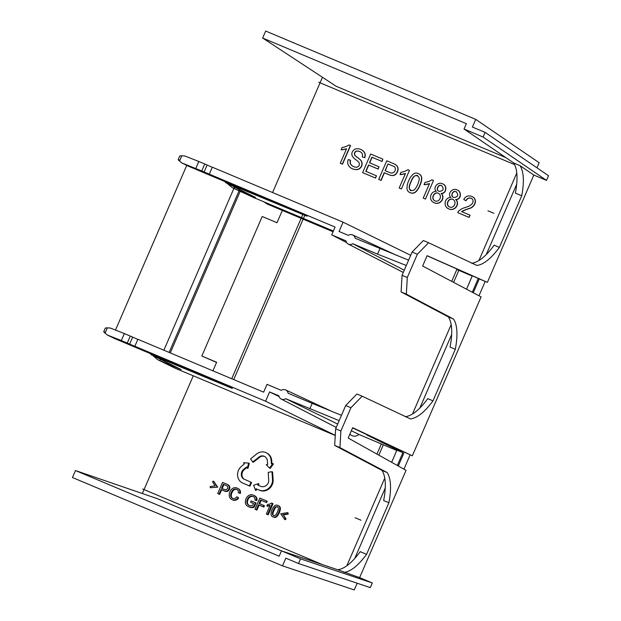 <?xml version="1.0" encoding="UTF-8"?>
<svg xmlns="http://www.w3.org/2000/svg" width="621" height="621" viewBox="0 0 621 621"><rect width="100%" height="100%" fill="white"/><g stroke="black" fill="none" stroke-linecap="round" stroke-linejoin="round"><path stroke-width="0.93" d="M350.391 160.226L348.28 159.558A6.148 5.566 -63.9 0 0 348.296 165.07A9.633 8.725 -63.9 0 0 351.882 168.563A9.633 8.725 -63.9 0 0 352.821 168.943A13.196 11.946 -63.9 0 0 357.191 169.471A5.799 5.247 -63.9 0 0 361.5 166.001A6.365 5.76 -63.9 0 0 361.15 160.792A18.366 16.627 -63.9 0 0 357.222 157.385A23.419 21.207 116.1 0 1 354.746 155.242A2.795 2.531 116.1 0 1 356.345 151.082A6.924 6.272 116.1 0 1 359.885 151.586A6.924 6.272 116.1 0 1 360.56 151.974A4.2 3.804 116.1 0 1 362.253 156.865L364.527 157.602A5.581 5.053 -63.9 0 0 363.58 151.485A9.556 8.647 -63.9 0 0 361.096 149.576A9.556 8.647 -63.9 0 0 357.145 148.776A4.673 4.231 -63.9 0 0 353.07 150.802A4.557 4.13 -63.9 0 0 352.588 156.539A14.857 13.452 -63.9 0 0 355.67 159.589A18.405 16.658 116.1 0 1 358.309 161.802A3.338 3.027 116.1 0 1 359.217 165.256A3.175 2.872 116.1 0 1 355.973 167.196A8.112 7.343 116.1 0 1 353.349 166.521A8.112 7.343 116.1 0 1 351.742 165.419A4.712 4.262 116.1 0 1 350.391 160.226L350.586 160.327A4.712 4.262 -63.9 0 0 351.936 165.512A8.112 7.343 -63.9 0 0 353.45 166.568M357.191 169.471L357.385 169.564A13.196 11.946 116.1 0 1 353.015 169.044A9.633 8.725 116.1 0 1 352.076 168.656A9.633 8.725 116.1 0 1 351.983 168.609M361.5 166.001L361.686 166.094A5.799 5.247 116.1 0 1 357.385 169.564M361.15 160.792L361.337 160.893A6.365 5.76 116.1 0 1 361.686 166.094M357.222 157.385L357.417 157.478A18.366 16.627 116.1 0 1 361.337 160.893M354.746 155.242L354.94 155.343A23.419 21.207 -63.9 0 0 357.417 157.478M356.345 151.082L356.539 151.175A2.795 2.531 -63.9 0 0 354.94 155.343M359.986 151.633A6.924 6.272 -63.9 0 0 356.539 151.175M364.527 157.602L362.253 156.865M363.58 151.485L363.766 151.578A5.581 5.053 116.1 0 1 364.721 157.695M361.189 149.622A9.556 8.647 116.1 0 1 361.29 149.669A9.556 8.647 116.1 0 1 363.766 151.578M272.58 192.533L322.454 77.276M536.955 167.817L539.16 162.733L475.725 119.372L265.672 31.05L262.652 38.028L336.085 86.226L505.867 157.618M472.27 275.972L456.831 269.483L451.692 281.36M378.709 179.391L380.906 180.315L384.205 172.692L388.606 174.54A10.06 9.105 -63.9 0 0 388.754 174.617A10.06 9.105 -63.9 0 0 391.059 175.347A7.662 6.94 -63.9 0 0 393.66 175.347A5.752 5.209 -63.9 0 0 397.285 171.59A5.31 4.805 -63.9 0 0 396.074 165.147A8.461 7.662 -63.9 0 0 394.335 163.936A8.461 7.662 -63.9 0 0 393.186 163.494L386.759 160.792L378.709 179.391L381.1 180.408L384.399 172.785L388.769 174.625M394.428 163.983A8.461 7.662 116.1 0 1 394.529 164.029A8.461 7.662 116.1 0 1 396.268 165.24A5.31 4.805 116.1 0 1 397.479 171.691A5.752 5.209 116.1 0 1 393.854 175.44A7.662 6.94 116.1 0 1 391.253 175.448A10.06 9.105 116.1 0 1 388.948 174.711A10.06 9.105 116.1 0 1 388.855 174.664M401.213 188.854L399.187 188L401.407 188.955L409.456 170.348L401.407 188.955M405.389 173.663A31.469 28.488 116.1 0 1 400.219 174.602L400.025 174.501A31.469 28.488 -63.9 0 0 405.466 173.492L399.187 188M419.02 173.919A5.542 5.015 116.1 0 1 419.121 173.965A5.542 5.015 116.1 0 1 421.791 178.832A20.314 18.389 116.1 0 1 419.905 185.516A18.273 16.542 116.1 0 1 416.396 191.299A5.364 4.859 116.1 0 1 410.465 192.766A5.364 4.859 116.1 0 1 410.38 192.727L410.357 192.712A4.991 4.518 116.1 0 1 409.604 192.432A4.991 4.518 116.1 0 1 409.503 192.386M425.253 198.961L423.219 198.107L425.439 199.062L433.497 180.455L425.439 199.062M429.422 183.769A31.469 28.488 116.1 0 1 424.252 184.701L424.058 184.608A31.469 28.488 -63.9 0 0 429.499 183.599L423.219 198.107M434.405 202.826A6.249 5.651 116.1 0 1 433.768 202.562A6.249 5.651 116.1 0 1 433.668 202.516M443.448 184.189L441.415 183.335A5.682 5.147 -63.9 0 0 435.43 186.533A3.905 3.54 -63.9 0 0 436.361 191.322A5.41 4.898 -63.9 0 0 431.052 194.808A6.249 5.651 -63.9 0 0 433.574 202.469A6.249 5.651 -63.9 0 0 434.219 202.733A6.249 5.651 -63.9 0 0 434.32 202.788A6.249 5.651 -63.9 0 0 442.222 199.504A5.41 4.898 -63.9 0 0 441.096 193.317A3.905 3.54 -63.9 0 0 445.249 190.663A5.682 5.147 -63.9 0 0 443.448 184.189L443.642 184.282A5.682 5.147 116.1 0 1 445.443 190.756A3.905 3.54 116.1 0 1 441.29 193.41A5.41 4.898 116.1 0 1 442.416 199.597A6.249 5.651 116.1 0 1 434.514 202.881A6.249 5.651 116.1 0 1 434.413 202.834M448.96 208.951A6.249 5.651 116.1 0 1 448.323 208.687A6.249 5.651 116.1 0 1 448.222 208.64M458.003 190.305L455.969 189.452A5.682 5.147 -63.9 0 0 449.984 192.65A3.905 3.54 -63.9 0 0 450.916 197.439A5.41 4.898 -63.9 0 0 445.606 200.925A6.249 5.651 -63.9 0 0 448.129 208.594A6.249 5.651 -63.9 0 0 448.773 208.858A6.249 5.651 -63.9 0 0 448.874 208.904A6.249 5.651 -63.9 0 0 456.777 205.621A5.41 4.898 -63.9 0 0 455.651 199.434A3.905 3.54 -63.9 0 0 459.804 196.779A5.682 5.147 -63.9 0 0 458.003 190.305L458.197 190.399A5.682 5.147 116.1 0 1 459.998 196.873A3.905 3.54 116.1 0 1 455.845 199.527A5.41 4.898 116.1 0 1 456.971 205.714A6.249 5.651 116.1 0 1 449.068 208.998A6.249 5.651 116.1 0 1 448.967 208.951M457.941 212.724L469.111 217.42L470.074 215.184L468.917 217.327L457.941 212.724M472.294 196.655A8.12 7.351 116.1 0 1 472.387 196.702A8.12 7.351 116.1 0 1 473.101 197.105A5.372 4.867 116.1 0 1 475.22 202.834A7.568 6.854 116.1 0 1 469.367 208.509L466.526 209.518A25.95 23.489 -63.9 0 0 461.799 211.691M471.223 198.363A3.571 3.237 -63.9 0 0 470.26 198.115A3.905 3.54 -63.9 0 0 466.115 200.769L465.921 200.676A3.905 3.54 116.1 0 1 470.066 198.021A3.571 3.237 116.1 0 1 471.859 204.053A10.891 9.858 116.1 0 1 466.79 206.979L465.121 207.593A13.375 12.109 -63.9 0 0 459.796 210.193A4.168 3.773 -63.9 0 0 457.747 212.63M362.625 172.63L375.511 178.064L376.481 175.828L375.317 177.971L362.625 172.63L370.675 154.031L382.862 159.155L381.899 161.382L371.909 157.183L369.495 162.764L378.973 166.754L378.01 168.982L368.532 165L365.792 171.326L376.287 175.735M365.994 171.404L368.727 165.093L378.205 169.075L378.973 166.754M369.697 162.849L372.103 157.284L382.094 161.476L382.862 159.155M342.513 164.185L340.285 163.238L346.565 148.73A31.469 28.488 -63.9 0 1 341.123 149.739L342.093 147.503A17.776 16.092 116.1 0 0 349.01 144.918L350.562 145.586L342.513 164.185L340.285 163.238M346.495 148.9A31.469 28.488 116.1 0 1 341.317 149.832L341.123 149.739M342.318 164.091L350.368 145.485M389.763 172.63A5.317 4.813 -63.9 0 1 389.685 172.591A5.317 4.813 116.1 0 0 392.938 172.848A3.679 3.33 116.1 0 0 395.204 168.081A2.593 2.352 116.1 0 0 393.574 166.296L387.993 163.944L385.09 170.643L389.491 172.491A5.317 4.813 116.1 0 0 389.67 172.584L389.491 172.491M387.993 163.944L385.292 170.728M393.574 166.296L388.187 164.045M400.025 174.501L400.995 172.273A17.776 16.092 116.1 0 0 407.912 169.688L409.27 170.255M418.399 173.655A5.115 4.634 -63.9 0 0 418.112 173.5A5.115 4.634 -63.9 0 0 412.46 174.897A15.533 14.058 -63.9 0 0 408.703 180.796A14.066 12.738 -63.9 0 0 407.065 187.356A4.991 4.518 -63.9 0 0 409.41 192.339A4.991 4.518 -63.9 0 0 410.186 192.626A5.364 4.859 -63.9 0 0 410.271 192.673A5.364 4.859 -63.9 0 0 416.202 191.206A18.273 16.542 -63.9 0 0 419.711 185.415A20.314 18.389 -63.9 0 0 421.597 178.739A5.542 5.015 -63.9 0 0 418.927 173.872A5.542 5.015 -63.9 0 0 418.399 173.655M413.671 176.721A3.664 3.315 116.1 0 1 419.253 179.073A20.446 18.514 116.1 0 1 414.743 189.49A3.687 3.338 116.1 0 1 409.161 187.138A13.623 12.335 116.1 0 1 410.908 181.72A13.623 12.335 116.1 0 1 413.671 176.721L413.865 176.814A13.623 12.335 -63.9 0 0 411.102 181.813L410.908 181.72M417.708 175.58A3.664 3.315 -63.9 0 0 413.865 176.814M411.102 181.813A13.623 12.335 -63.9 0 0 409.355 187.231L409.161 187.138M409.355 187.231A3.664 3.315 -63.9 0 0 410.986 190.771M424.058 184.608L425.028 182.38A17.776 16.092 116.1 0 0 431.944 179.787L433.303 180.362M437.626 187.457A2.864 2.593 116.1 0 1 441.624 185.617L441.624 185.617C444.263 189.048 443.433 190.973 439.132 191.384A2.841 2.569 116.1 0 1 437.626 187.457L437.821 187.55A2.841 2.569 -63.9 0 0 438.744 191.26M433.248 195.731A3.85 3.485 116.1 0 1 438.302 193.24A3.85 3.485 116.1 0 1 438.325 193.247A4.161 3.765 116.1 0 1 438.418 193.294A4.161 3.765 116.1 0 1 440.017 198.58A3.827 3.462 116.1 0 1 435.057 200.886A3.827 3.462 116.1 0 1 433.248 195.731L433.442 195.825A3.827 3.462 -63.9 0 0 434.754 200.769M438.48 193.325A3.85 3.485 -63.9 0 0 433.442 195.825M441.515 185.555A2.864 2.593 -63.9 0 0 437.821 187.55M456.466 191.873L456.179 191.742C458.818 195.165 457.988 197.09 453.687 197.509A2.841 2.569 116.1 0 1 452.189 193.581A2.864 2.593 116.1 0 1 456.179 191.742L456.373 191.827M447.803 201.848A3.85 3.485 116.1 0 1 452.973 199.411A4.161 3.765 116.1 0 1 454.572 204.697A3.827 3.462 116.1 0 1 449.581 206.995A3.827 3.462 116.1 0 1 447.803 201.848L447.997 201.949A3.827 3.462 -63.9 0 0 449.317 206.886M453.035 199.442A3.85 3.485 -63.9 0 0 447.997 201.949M456.07 191.679A2.864 2.593 -63.9 0 0 452.383 193.674L452.189 193.581M452.383 193.674A2.841 2.569 -63.9 0 0 453.299 197.377M469.88 215.091L461.589 211.606A25.95 23.489 116.1 0 1 466.332 209.424L469.173 208.415A7.568 6.854 -63.9 0 0 475.026 202.741A5.372 4.867 -63.9 0 0 472.907 197.012A8.12 7.351 -63.9 0 0 472.193 196.609A8.12 7.351 -63.9 0 0 468.35 195.98A5.457 4.937 -63.9 0 0 463.802 199.558L465.921 200.676M379.905 248.656L377.537 254.129L406.297 265.493L408.595 260.183L355.173 238.254A5.069 4.588 -63.9 0 0 352.72 234.963A5.069 4.588 -63.9 0 0 352.581 234.901A5.069 4.588 -63.9 0 0 348.334 235.375L339.058 231.478L343.087 222.178L410.706 255.309M471.269 291.699L472.317 292.212L478.271 278.449L487.392 282.345L533.827 175.052L546.519 180.393L548.537 175.735L485.102 132.374L483.084 137.031L546.519 180.393M472.224 276.089L456.831 269.483M458.764 270.43L453.602 282.369M466.542 289.207L472.309 275.794M473.885 276.485L478.271 278.449M262.652 38.028L466.355 123.68L464.042 129.028L483.084 137.031M212.925 370.838L216.636 362.253L201.833 356.027L262.209 216.504L277.013 222.729L282.338 210.426L267.542 204.208L263.871 201.817L254.75 197.983M201.833 356.027L216.566 362.423M485.187 281.422L478.977 295.775M410.132 454.859L403.945 469.165M397.339 465.478L402.882 452.662L366.832 435.003L373.997 438.015L352.573 427.931M487.392 282.345L427.116 255.673L422.637 266.021L481.104 296.892L412.336 455.791L366.832 435.003M520.049 165.636L513.699 162.966C517.464 169.083 518.023 179.135 515.383 193.123L521.725 195.794C524.365 181.806 523.806 171.753 520.049 165.636L533.827 175.052M412.336 455.791L352.666 427.714L348.187 438.053L406.049 470.33L359.613 577.631L337.684 569.729C344.445 568.914 351.96 562.898 360.234 551.658L366.576 554.328C358.325 565.514 350.803 571.537 344.026 572.391M388.901 502.746C391.54 488.75 390.982 478.698 387.217 472.589L381.977 470.384C385.765 476.454 386.324 486.507 383.662 500.542L388.901 502.746L366.576 554.328M387.217 472.589L339.928 447.609L340.882 430.974L350.943 407.718L362.167 396.206L410.442 418.919C417.219 418.065 424.741 412.041 432.992 400.848L427.753 398.643C419.486 409.883 411.964 415.907 405.202 416.714M455.317 349.274C457.956 335.278 457.398 325.225 453.633 319.109L448.393 316.912C452.181 322.982 452.74 333.035 450.07 347.069L455.317 349.274L432.992 400.848M453.633 319.109L406.336 294.137L407.298 277.502L417.359 254.245L428.583 242.733L476.858 265.446C483.635 264.585 491.149 258.561 499.408 247.375L494.169 245.171C485.901 256.411 478.38 262.435 471.618 263.242M521.725 195.794L499.408 247.375M513.699 162.966L464.042 129.028M475.725 119.372L472.402 127.041L485.102 132.374M408.595 260.183L412.119 252.041L423.343 240.529L428.583 242.733M412.119 252.041L417.359 254.245M482.152 280.149L427.069 255.774M282.516 565.847L72.463 477.526L75.483 470.547L279.186 556.199L281.499 550.858L300.541 558.861L298.53 563.519L285.831 558.178L282.516 565.847L354.28 589.95L357.191 583.22M298.53 563.519L370.295 587.621L372.313 582.964L359.613 577.631M372.313 582.964L300.541 558.861M75.483 470.547L157.571 498.756L281.499 550.866L337.684 569.729M391.641 462.296L396.897 450.147L402.882 452.662M396.749 450.489L358.868 434.428A6.707 6.07 116.1 0 1 352.379 435.732A6.707 6.07 116.1 0 1 351.991 435.554L349.77 434.405M381.364 443.883L376.939 454.098M335.255 435.492L193.278 375.79L142.333 493.524M273.45 463.895L270.22 468.413L269.599 468.11L272.829 463.592L273.45 463.895M272.829 463.592L271.385 463.833L271.113 460.285A10.146 9.183 -63.9 0 0 266.223 452.74L266.844 453.043A10.146 9.183 116.1 0 1 271.726 460.588L271.975 463.732M260.37 456.761L253.329 462.28L252.708 461.977L259.749 456.458L260.37 456.761A6.086 5.504 -63.9 0 1 264.748 456.544M246.886 467.512L244.364 469.561A6.086 5.504 -63.9 0 0 243.937 479.063M249.293 463.406L247.942 468.444L247.321 468.141L248.672 463.103L249.293 463.406M248.672 463.103L243.579 462.699L244.41 463.903L241.6 466.169A10.138 9.175 -63.9 0 0 242.112 482.812L249.984 486.165L251.567 482.494L243.401 478.822A6.086 5.504 116.1 0 1 243.743 469.259L246.529 466.992L247.321 468.141M217.754 487.159L210.271 487.726L217.754 487.159L213.484 481.042L212.522 481.772L215.122 485.917L210.224 486.538L210.271 487.726M217.715 493.548L219.034 494.099L221.022 489.527L223.661 490.637A6.039 5.465 -63.9 0 0 223.754 490.683A6.039 5.465 -63.9 0 0 225.128 491.126A4.595 4.161 -63.9 0 0 226.688 491.126A3.447 3.121 -63.9 0 0 228.87 488.874A3.183 2.88 -63.9 0 0 228.14 485.009A5.077 4.595 -63.9 0 0 227.1 484.279A5.077 4.595 -63.9 0 0 226.409 484.015L222.551 482.385L217.715 493.548L219.655 494.409L221.635 489.829L224.259 490.932M227.1 484.279L227.713 484.582A5.077 4.595 116.1 0 1 228.761 485.312A3.183 2.88 116.1 0 1 229.483 489.177A3.447 3.121 116.1 0 1 227.309 491.428A4.595 4.161 116.1 0 1 225.749 491.428A6.039 5.465 116.1 0 1 224.375 490.986A6.039 5.465 116.1 0 1 224.282 490.939L223.847 490.73M237.02 489.573A4.378 3.959 -63.9 0 0 235.033 489.402A4.72 4.269 -63.9 0 0 232.262 492.189A6.039 5.465 -63.9 0 0 231.268 495.868A3.648 3.307 -63.9 0 0 232.728 498.415M237.385 488.215L238.006 488.517A6.738 6.101 116.1 0 1 239.675 489.775A4.487 4.068 116.1 0 1 240.389 493.377L238.309 492.849L239.776 493.074A4.487 4.068 -63.9 0 0 239.054 489.472A6.738 6.101 -63.9 0 0 237.385 488.215A6.738 6.101 -63.9 0 0 235.848 487.726A4.828 4.37 -63.9 0 0 231.944 488.983A6.489 5.876 -63.9 0 0 229.638 492.632A6.924 6.264 -63.9 0 0 229.568 497.219A5.061 4.588 -63.9 0 0 231.633 499.424A5.061 4.588 -63.9 0 0 232.238 499.664L232.238 499.664A4.44 4.021 -63.9 0 0 235.312 499.773A4.751 4.3 -63.9 0 0 237.99 497.732L237.486 497.033L238.611 498.034A4.751 4.3 116.1 0 1 235.926 500.076A4.44 4.021 116.1 0 1 232.859 499.967A4.44 4.021 116.1 0 1 232.852 499.967A5.061 4.588 116.1 0 1 232.254 499.726L231.633 499.424M255.41 502.692L256.031 502.994L254.245 507.124A9.68 8.764 116.1 0 1 251.629 507.613A9.602 8.694 116.1 0 1 248.85 506.837L248.229 506.534A9.602 8.694 -63.9 0 0 251.016 507.31A9.68 8.764 -63.9 0 0 253.624 506.821L255.41 502.692L251.148 500.899L250.566 502.242L253.515 503.476L252.638 505.486A5.969 5.403 116.1 0 1 249.168 505.471A4.89 4.425 116.1 0 1 249.005 505.401A4.89 4.425 116.1 0 1 246.793 502.63L247.414 502.932A4.89 4.425 -63.9 0 0 249.285 505.517M250.566 502.242L253.5 503.515M253.547 496.722A5.325 4.821 -63.9 0 0 251.179 496.466A5.395 4.883 -63.9 0 0 248.594 498.547A7.211 6.528 -63.9 0 0 247.414 502.932M253.717 495.255L254.338 495.558A6.753 6.117 116.1 0 1 255.968 496.769A3.967 3.594 116.1 0 1 256.846 500.573L254.959 500.13L256.225 500.262A3.967 3.594 -63.9 0 0 255.347 496.466A6.753 6.117 -63.9 0 0 253.717 495.255A6.753 6.117 -63.9 0 0 250.581 494.72A6.583 5.954 -63.9 0 0 246.801 497.351A7.553 6.839 -63.9 0 0 245.326 502.141A4.921 4.456 -63.9 0 0 247.36 506.037A9.602 8.694 -63.9 0 0 248.229 506.534M254.975 509.243L256.915 510.097L259.089 505.083L263.863 507.085L264.445 505.75L259.05 503.437L260.548 499.975L266.036 502.288L266.611 500.945L259.811 498.081L254.975 509.243L256.915 510.097M259.687 503.701L261.169 500.278L266.65 502.591L267.232 501.248L266.611 500.945M269.894 505.851A18.878 17.093 116.1 0 1 267.472 506.231L266.859 505.929A18.878 17.093 -63.9 0 0 270.119 505.323L266.347 514.033L268.187 514.848L273.023 503.685L271.587 503.041A10.666 9.657 116.1 0 1 267.434 504.594L266.859 505.929M266.347 514.033L268.187 514.848M278.192 505.556L278.813 505.859A3.322 3.012 116.1 0 1 280.413 508.785A12.187 11.038 116.1 0 1 279.279 512.791A10.968 9.928 116.1 0 1 277.176 516.261A3.221 2.919 116.1 0 1 273.566 517.114A2.996 2.709 116.1 0 1 273.1 516.944L272.479 516.641A2.996 2.709 -63.9 0 0 272.945 516.812A3.221 2.919 -63.9 0 0 276.555 515.958A10.968 9.928 -63.9 0 0 278.658 512.488A12.187 11.038 -63.9 0 0 279.799 508.483A3.322 3.012 -63.9 0 0 277.882 505.432A3.074 2.779 -63.9 0 0 274.319 506.169A9.323 8.438 -63.9 0 0 272.06 509.709A8.438 7.638 -63.9 0 0 271.074 513.645A2.996 2.709 -63.9 0 0 272.479 516.641M288.183 514.126L287.562 513.823L287.476 512.643L288.09 512.946L288.183 514.126L283.323 514.941L286.087 518.962L285.202 519.684L284.581 519.381L285.466 518.659L286.087 518.962M271.975 471.704L268.233 472.325L268.746 481.213A6.086 5.504 116.1 0 1 260.773 486.328L257.723 485.04L258.32 483.658L253.616 485.273L255.479 490.21L256.1 490.512L256.729 489.061L259.78 490.349A10.138 9.175 116.1 0 0 273.178 480.437L272.557 480.126L271.975 471.704L272.596 472.007L273.178 480.437M258.352 485.304L258.934 483.961L258.32 483.658M256.729 489.061L259.159 490.047A10.138 9.175 -63.9 0 0 272.557 480.126M255.479 490.21L256.108 488.758M259.749 456.458A6.086 5.504 116.1 0 1 264.445 456.388A6.086 5.504 116.1 0 1 267.372 460.906L267.643 464.454L266.254 464.687L269.599 468.11M266.223 452.74A10.146 9.183 -63.9 0 0 257.226 453.54L250.581 458.88L252.708 461.977M242.112 482.812L249.363 485.863L250.954 482.191M249.363 485.863L249.984 486.165M217.133 486.856L213.484 481.042M219.034 494.099L219.655 494.409M228.14 485.009L228.761 485.312M228.87 488.874L229.483 489.177M226.688 491.126L227.309 491.428M225.128 491.126L225.749 491.428M221.022 489.527L221.635 489.829M226.642 485.692L223.296 484.279L221.55 488.3L224.189 489.41A3.19 2.888 116.1 0 0 226.261 489.62A2.205 1.995 116.1 0 0 227.62 486.763A1.56 1.413 116.1 0 0 226.642 485.692L223.296 484.279M222.186 488.564L223.909 484.582M235.033 489.402L234.412 489.1A4.378 3.959 116.1 0 1 236.717 489.402A4.378 3.959 116.1 0 1 237.859 490.287A3.276 2.965 116.1 0 1 238.309 492.849M236.865 496.73A12.125 10.976 116.1 0 1 235.926 497.786A3.648 3.307 116.1 0 1 230.647 495.566A6.039 5.465 116.1 0 1 231.641 491.886L232.262 492.189M231.641 491.886A4.72 4.269 116.1 0 1 234.412 489.1M230.647 495.566L231.268 495.868M238.611 498.034L237.99 497.732M235.312 499.773L235.926 500.076M239.054 489.472L239.675 489.775M239.776 493.074L240.389 493.377M255.347 496.466L255.968 496.769M256.225 500.262L256.846 500.573M246.793 502.63A7.211 6.528 116.1 0 1 247.981 498.244A5.395 4.883 116.1 0 1 250.558 496.163A5.325 4.821 116.1 0 1 253.244 496.559A5.325 4.821 116.1 0 1 253.748 496.847A3.338 3.02 116.1 0 1 254.959 500.13M250.558 496.163L251.179 496.466M247.981 498.244L248.594 498.547M254.245 507.124L253.624 506.821M251.016 507.31L251.629 507.613M266.036 502.288L266.65 502.591M260.548 499.975L261.169 500.278M256.294 509.794L258.476 504.772L263.242 506.783L263.824 505.447M263.242 506.783L263.863 507.085M258.476 504.772L259.089 505.083M267.566 514.545L272.402 503.383M279.799 508.483L280.413 508.785M278.658 512.488L279.279 512.791M276.555 515.958L277.176 516.261M273.054 516.866L273.566 517.114M275.041 507.272A2.197 1.987 116.1 0 1 278.394 508.677A12.35 11.178 116.1 0 1 277.44 511.976A12.35 11.178 116.1 0 1 275.685 514.925A2.212 2.003 116.1 0 1 272.332 513.52A8.174 7.398 116.1 0 1 273.38 510.268A8.174 7.398 116.1 0 1 275.041 507.272L275.662 507.574A8.174 7.398 -63.9 0 0 274.001 510.571A8.174 7.398 -63.9 0 0 272.953 513.823A2.197 1.987 -63.9 0 0 273.644 515.748M277.711 506.759A2.197 1.987 -63.9 0 0 275.662 507.574M272.953 513.823L272.332 513.52M274.001 510.571L273.38 510.268M285.466 518.659L283.323 514.941M282.702 514.638L287.562 513.823M287.476 512.643L280.731 513.769L284.581 519.381M279.093 396.571L269.623 391.929L278.899 395.825A5.069 4.588 -63.9 0 0 281.197 399.047A5.069 4.588 -63.9 0 0 281.492 399.179A5.069 4.588 -63.9 0 0 285.738 398.705L337.677 424.073M351.354 430.757L358.868 434.428M285.738 398.705L339.159 420.634L341.465 415.317L312.192 403.355L309.825 408.835M312.192 403.355L288.113 393.233A5.069 4.588 -63.9 0 0 285.66 389.941A5.069 4.588 -63.9 0 0 285.52 389.879A5.069 4.588 -63.9 0 0 281.266 390.353L267.014 384.36L263.638 392.161L137.87 339.276L134.858 346.254L136.791 347.201L121.32 340.533L124.34 333.562L130.294 336.062L127.274 343.04M269.623 391.929L265.602 401.228L134.858 346.254M232.332 388.164L114.295 338.414L107.379 335.03L105.089 333.112L107.371 327.849L110.398 328.051L124.34 333.562M137.823 339.392L130.294 336.062M265.602 401.228L335.262 435.36M232.231 388.404L151.485 354.847L181.076 369.518L157.881 359.769L175.2 368.261L193.278 375.79M121.32 340.533L107.379 335.03M129.595 344.174L132.615 337.203M282.338 210.426L333.05 231.757M404.255 270.213L352.806 243.727L377.537 254.129M346.642 242.586L331.707 234.862L345.967 240.855A5.069 4.588 -63.9 0 0 348.265 244.069A5.069 4.588 -63.9 0 0 348.56 244.208A5.069 4.588 -63.9 0 0 352.806 243.727M331.707 234.862L335.084 227.061L209.316 174.175L212.335 167.196L343.087 222.178M212.289 167.313L204.759 163.983L201.74 170.961L181.844 162.95L179.547 161.049L181.829 155.77L184.864 155.972L198.805 161.483L195.786 168.462M201.74 170.961L209.316 174.175M333.361 231.035L263.871 201.817M181.844 162.95L188.761 166.335L307.053 216.217L225.951 182.768L255.541 197.439L232.347 187.697L254.719 198.06M204.759 163.983L198.805 161.483M181.829 155.77L179.787 155.964L178.188 159.659M179.112 159.939C177.73 159.286 177.878 159.651 179.547 161.049M232.347 187.697L227.511 183.707M406.297 265.493L402.059 275.297L407.298 277.502M402.059 275.297L401.096 291.932L406.336 294.137M401.096 291.932L448.393 316.912M341.465 415.317L345.703 405.513L356.928 394.001L362.167 396.206M345.703 405.513L350.943 407.718M339.159 420.634L335.643 428.769L340.882 430.974M335.643 428.769L334.68 445.404L339.928 447.609M334.68 445.404L381.977 470.384M204.061 172.102L207.08 165.124M157.881 359.769L153.131 355.825M107.371 327.849L105.322 328.043L103.738 331.707M104.662 331.987C103.28 331.327 103.428 331.707 105.089 333.112M378.833 455.154L383.297 444.83M240.327 191.043L170.286 352.907M304.841 215.192L233.706 379.571M302.869 214.33L231.726 378.74M186.944 164.961L115.498 330.061M234.878 186.137L163.874 350.213M240.117 188.334L169.114 352.418M361.026 520.235L355.134 517.751M493.858 213.282L487.959 210.806M473.28 292.685L479.241 278.922M398.286 466.006L403.852 453.136M322.571 564.652L142.745 489.038M514.63 164.612L318.775 82.259M486.274 254.54L516.703 184.22M354.746 558.481L385.237 488.021M259.159 490.047L259.78 490.349M271.113 460.285L271.726 460.588M244.364 469.561L243.743 469.259M419.858 408.02L451.653 334.548M231.478 184.297L231.299 184.709M225.951 182.768L226.238 182.1M234.381 188.543L234.909 187.332M159.915 360.622L160.443 359.412M151.485 354.847L151.772 354.172M157.012 356.376L156.834 356.788M352.72 234.963L396.664 255.386M478.923 260.517L516.781 173.018M346.821 565.77L384.748 478.139M224.375 490.986L223.754 490.683M273.62 517.138L272.999 516.835M281.197 399.047L336.225 427.419M285.66 389.941L331.536 411.265M451.164 324.659L412.507 413.99M348.265 244.069L403.285 272.448M225.361 182.597L225.679 181.86M150.895 354.676L151.214 353.939"/></g></svg>
